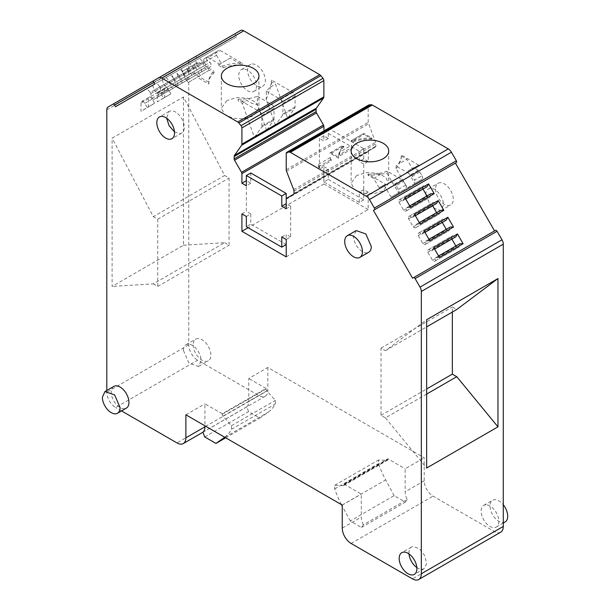 <?xml version="1.0" encoding="UTF-8"?>
<svg xmlns="http://www.w3.org/2000/svg" width="610" height="610" viewBox="0 0 610 610"><rect width="100%" height="100%" fill="white"/><g stroke="black" fill="none" stroke-linecap="round" stroke-linejoin="round"><path stroke-width="0.46" stroke-dasharray="3.05 2.29" d="M224.724 437.24A62.647 36.173 60 0 0 231.503 429.28L231.503 425.696L222.963 416.172A1.876 1.083 60 0 1 222.2 414.342L222.2 413.786L266.051 388.463L266.051 389.02A1.876 1.083 60 0 0 266.822 390.858L275.354 400.381L275.354 403.957A62.647 36.173 60 0 1 268.263 412.146L259.807 418.109L248.598 411.636L246.745 406.855A12.528 7.236 60 0 0 248.773 401.51L248.773 378.49L267.828 367.494L424.202 457.774L424.202 480.794A12.528 7.236 -120 0 0 426.802 489.525A12.528 7.236 -120 0 0 433.062 496.143L494.42 531.562A12.528 7.236 -120 0 0 500.688 532.187M222.2 413.786L204.922 403.812L204.922 425.803M266.051 388.463L248.773 378.49M231.503 425.696L275.354 400.381M231.503 429.28L275.354 403.957M225.7 437.797L259.807 418.109M204.746 436.958L248.598 411.636M202.886 432.177L246.745 406.855M361.478 527.444L405.33 502.121L394.129 495.655L350.27 520.978L361.478 527.444L363.331 524.806L407.19 499.483A12.528 7.236 60 0 1 405.154 491.79L405.154 468.77L424.202 457.774M405.33 502.121L407.19 499.483M341.493 504.653A62.647 36.173 60 0 1 334.722 488.869L334.722 485.293L343.255 485.621A1.876 1.083 60 0 0 343.636 485.537A1.876 1.083 60 0 0 344.025 484.675L344.025 484.119L387.876 458.796L405.154 468.77M394.129 495.655L385.673 479.933A62.647 36.173 60 0 1 378.574 463.554L378.574 459.97L387.114 460.306A1.876 1.083 60 0 0 387.487 460.214A1.876 1.083 60 0 0 387.876 459.353L387.876 458.796M350.27 520.978L342.248 506.064M363.331 524.806A12.528 7.236 60 0 1 361.295 517.112L342.248 528.107M344.025 484.119L361.295 494.092L361.295 517.112M334.722 488.869L378.574 463.554M334.722 485.293L378.574 459.97M356.179 230.588L353.579 236.322A12.528 7.236 -120 0 0 359.054 248.933A12.528 7.236 -120 0 0 368.707 252.288M106.796 390.491L106.796 392.169A12.528 7.236 -120 0 0 115.656 407.518L197.609 360.205L258.968 395.623A12.528 7.236 -120 0 0 265.228 396.248A12.528 7.236 -120 0 0 267.828 390.507L248.773 401.51M121.543 410.919L115.656 407.518M113.818 386.435A12.528 7.236 -120 0 0 111.226 392.169A12.528 7.236 -120 0 0 116.693 404.781A12.528 7.236 -120 0 0 126.354 408.136M286.212 256.871L368.165 209.55L368.165 192.165L363.735 194.72L363.735 164.029L368.165 161.467L368.554 151.013L375.531 146.987L375.92 146.125L375.623 142.321L368.165 122.419L368.165 106.186A2.509 1.449 -120 0 1 368.684 105.042M286.212 208.788L290.642 206.226L290.642 236.924L286.212 239.478L286.212 234.362L281.782 236.924M455.403 163.083L456.341 162.542M412.604 278.221L495.495 230.359M342.248 505.088L361.295 494.092M185.875 414.808L204.922 403.812M108.092 107.009L190.046 59.696A6.268 3.614 -120 0 0 188.749 62.563L188.749 344.856A12.528 7.236 -120 0 0 197.609 360.205M183.435 96.975L183.435 245.258L112.11 286.441L112.11 138.15L183.435 96.975L224.632 175.482L153.308 216.664L112.11 138.15M190.046 59.696L194.971 56.852A1.563 0.907 -120 0 1 196.534 57.759L153.735 82.464L235.689 35.151L236.634 36.775L154.673 84.096M115.519 106.704L197.472 59.383L196.534 57.759M197.472 59.383L236.634 36.775M171.852 74.176L195.551 60.497L166.233 77.424L171.852 74.176L173.545 78.987L197.243 65.308L195.551 60.497M175.863 71.866L205.189 54.931L175.863 71.866L179.18 75.731L202.886 62.052L199.561 58.179M146.964 88.549L176.29 71.614L146.964 88.549L150.289 92.415L173.987 78.736L170.663 74.862M156.595 82.983L185.92 66.055L156.595 82.983L159.919 86.856L183.618 73.169L180.301 69.304M240.614 30.5L194.971 56.852M235.689 33.344A1.563 0.907 -120 0 0 235.689 35.151M368.165 209.55L323.864 183.976L323.864 166.583L319.434 169.145L319.434 138.455L323.864 135.893L323.864 130.776M250.771 172.981L250.771 183.206L246.341 180.651L246.341 211.342L241.911 213.904M323.864 183.976L248.11 227.713M250.771 183.206L246.341 185.768M290.642 206.226L286.212 203.671M416.843 567.536A12.528 7.236 -120 0 0 422.029 569.336L424.049 568.756L426.619 563.739L424.873 555.87L419.665 549L413.534 546.476A12.528 7.236 -120 0 0 411.514 547.056A12.528 7.236 -120 0 0 408.967 553.903M174.49 131.836L179.675 133.643A12.528 7.236 -120 0 0 181.688 133.064A12.528 7.236 -120 0 0 182.52 120.17A12.528 7.236 -120 0 0 171.181 110.776L169.161 111.355L166.614 118.203M246.341 216.458L250.771 213.904L250.771 224.129L246.341 226.691M250.771 213.904L246.341 211.342M290.642 236.924L286.212 234.362M286.212 244.595L250.771 224.129M267.828 367.494L267.828 390.507M328.294 128.222L328.294 138.455L323.864 135.893M368.165 161.467L363.735 158.913L363.735 148.68L328.416 128.291M485.743 504.79A12.528 7.236 -120 0 0 483.722 505.37A12.528 7.236 -120 0 0 482.899 518.256A12.528 7.236 -120 0 0 494.237 527.65A12.528 7.236 -120 0 0 496.258 527.07A12.528 7.236 -120 0 0 497.081 514.177A12.528 7.236 -120 0 0 485.743 504.79M243.39 69.09A12.528 7.236 -120 0 0 241.369 69.67A12.528 7.236 -120 0 0 240.538 82.556A12.528 7.236 -120 0 0 251.884 91.95A12.528 7.236 -120 0 0 253.897 91.37A12.528 7.236 -120 0 0 254.728 78.484A12.528 7.236 -120 0 0 243.39 69.09M323.864 166.583L328.294 169.145L328.294 179.37L323.864 181.932L323.864 171.7L319.434 169.145M328.294 179.37L363.735 199.836L363.735 189.603L368.165 192.165M193.179 344.856A12.528 7.236 -120 0 0 198.646 357.468A12.528 7.236 -120 0 0 208.307 360.823A12.528 7.236 -120 0 0 210.9 355.089A12.528 7.236 -120 0 0 205.433 342.477A12.528 7.236 -120 0 0 195.779 339.122A12.528 7.236 -120 0 0 193.179 344.856M435.54 189.001A12.528 7.236 -120 0 0 441.007 201.613A12.528 7.236 -120 0 0 450.66 204.968A12.528 7.236 -120 0 0 453.253 199.234A12.528 7.236 -120 0 0 447.786 186.622A12.528 7.236 -120 0 0 438.132 183.267A12.528 7.236 -120 0 0 435.54 189.001M363.735 158.913L359.305 161.467L359.305 151.242L323.986 130.845M363.735 164.029L359.305 161.467M363.735 199.836L359.305 202.39L323.864 181.932M359.305 202.39L359.305 192.165L363.735 194.72M323.864 130.914L323.864 141.009L319.434 138.455M363.735 189.603L359.305 192.165M356.644 175.512L351.146 183.183L354.311 189.214L362.744 193.21L373.602 193.82L383.225 190.854L388.722 183.183L385.566 177.152L377.132 173.164L366.274 172.546L356.644 175.512M433.786 247.652L431.468 250.87L428.883 249.376L427.831 249.986L427.831 252.159L432.528 260.295L434.404 261.377L435.464 260.767L435.464 257.786L439.413 257.389M436.089 257.428L438.598 255.979M431.468 250.87L455.167 237.183L452.582 235.696L451.53 236.306L451.88 239.082M459.787 243.741L459.162 244.099L459.162 247.088L458.11 247.698L455.876 246.005M432.093 250.504L434.602 249.063M404.887 197.602L402.57 200.82L399.985 199.325L398.932 199.935L398.932 202.108L403.629 210.244L405.505 211.327L406.565 210.717L406.565 207.735L410.515 207.339M407.19 207.369L409.699 205.928M402.57 200.82L426.276 187.133L423.691 185.638L422.631 186.256L422.982 189.031M430.896 193.69L430.263 194.049L430.263 197.038L429.211 197.648L426.977 195.947M403.202 200.454L405.703 199.005M424.156 230.969L421.838 234.187L419.253 232.692L418.193 233.302L418.193 235.475L422.898 243.611L424.774 244.694L425.833 244.084L425.833 241.102L429.775 240.706M426.459 240.744L428.96 239.295M421.838 234.187L445.536 220.5L442.951 219.013L441.899 219.623L442.25 222.398M450.157 227.057L449.532 227.416L449.532 230.405L448.472 231.015L446.245 229.314M422.463 233.821L424.972 232.379M414.525 214.285L412.207 217.503L435.906 203.816L433.321 202.322L432.261 202.939L432.62 205.715M440.527 210.374L439.901 210.732L439.901 213.721L438.842 214.331L436.608 212.631M412.833 217.137L415.334 215.696M412.207 217.503L409.623 216.009L408.563 216.619L408.563 218.792L413.26 226.928L415.143 228.01L416.195 227.4L416.195 224.419L420.145 224.023M416.828 224.053L419.329 222.612M426.642 394.091L385.444 417.873L381.014 415.318L381.014 348.127L385.444 350.681L426.642 319.739M385.444 350.681L426.642 326.891M452.338 312.061L452.338 306.944L456.768 309.506M385.444 417.873L426.642 468.03M183.435 245.258L224.632 242.673L153.308 283.856L112.11 286.441M153.308 283.856L157.738 286.41L157.738 219.219L153.308 216.664M224.632 242.673L229.063 245.235L229.063 178.044L224.632 175.482M173.545 78.987L174.17 80.07L176.755 81.565L177.815 83.395L177.815 85.568L201.513 71.881L196.816 74.595L194.933 73.513L193.881 71.683L193.881 68.694L189.931 63.737M166.233 77.424L170.175 82.38L170.175 85.362L171.235 87.192L173.11 88.282L177.815 85.568M169.549 81.298L193.248 67.611M197.243 65.308L197.869 66.391L200.454 67.885L201.513 69.715L201.513 71.881M181.483 68.617L183.175 73.429L206.874 59.742L205.189 54.931M202.886 62.052L203.511 63.135L203.511 66.116L204.563 67.946L206.447 69.037L211.144 66.322L211.144 64.149L210.092 62.319L207.507 60.832L206.874 59.742M183.175 73.429L183.801 74.511L186.385 76.006L187.445 77.836L187.445 80.009L211.144 66.322M179.18 75.731L179.813 76.814L179.813 79.803L180.865 81.633L182.748 82.716L187.445 80.009M152.591 85.301L154.277 90.112L177.983 76.425L176.29 71.614M173.987 78.736L174.612 79.819L174.612 82.8L175.672 84.637L177.548 85.72L182.245 83.006L182.245 80.833L181.193 79.003L178.608 77.516L177.983 76.425M154.277 90.112L154.909 91.195L157.487 92.689L158.547 94.519L158.547 96.693L182.245 83.006M150.289 92.415L150.914 93.505L150.914 96.487L151.966 98.317L153.85 99.4L158.547 96.693M162.222 79.742L163.915 84.546L187.613 70.867L185.92 66.055M183.618 73.169L184.243 74.26L184.243 77.241L185.303 79.071L187.178 80.154L191.883 77.447L191.883 75.274L190.823 73.444L188.238 71.95L187.613 70.867M163.915 84.546L164.54 85.636L167.125 87.123L168.177 88.961L168.177 91.126L191.883 77.447M159.919 86.856L160.544 87.939L160.544 90.928L161.604 92.758L163.48 93.841L168.177 91.126M226.851 100.574L221.346 108.245L224.51 114.276L232.944 118.271L243.802 118.881L253.432 115.915L258.93 108.245L255.765 102.213L247.332 98.218L236.474 97.608L226.851 100.574M328.294 138.455L323.864 141.009M328.294 169.145L323.864 171.7M363.735 148.68L359.305 151.242M505.118 521.954A12.528 7.236 60 0 1 503.097 522.534A12.528 7.236 60 0 1 491.759 513.14A12.528 7.236 60 0 1 492.583 500.253A12.528 7.236 60 0 1 494.603 499.674A12.528 7.236 60 0 1 503.28 504.798M252.243 63.974A12.528 7.236 60 0 1 263.589 73.368A12.528 7.236 60 0 1 262.757 86.254A12.528 7.236 60 0 1 260.744 86.833A12.528 7.236 60 0 1 249.398 77.439A12.528 7.236 60 0 1 250.23 64.553A12.528 7.236 60 0 1 252.243 63.974M183.435 350.483A12.528 7.236 60 0 1 186.027 344.749A12.528 7.236 60 0 1 195.688 348.104A12.528 7.236 60 0 1 201.155 360.716L198.555 366.442L188.902 363.095L183.435 350.483M425.788 194.628A12.528 7.236 60 0 1 428.388 188.894A12.528 7.236 60 0 1 438.041 192.249A12.528 7.236 60 0 1 443.508 204.861L440.916 210.595L431.262 207.24L425.788 194.628M428.883 249.376L452.582 235.696M427.831 249.986L451.53 236.306M427.831 252.159L451.53 238.472M432.528 260.295L456.227 246.615M434.404 261.377L458.11 247.698M435.464 260.767L459.162 247.088M435.464 257.786L459.162 244.099M399.985 199.325L423.691 185.638M398.932 199.935L422.631 186.256M398.932 202.108L422.631 188.421M403.629 210.244L427.328 196.557M405.505 211.327L429.211 197.648M406.565 210.717L430.263 197.038M406.565 207.735L430.263 194.049M419.253 232.692L442.951 219.013M418.193 233.302L441.899 219.623M418.193 235.475L441.899 221.788M422.898 243.611L446.596 229.932M424.774 244.694L448.472 231.015M425.833 244.084L449.532 230.405M425.833 241.102L449.532 227.416M409.623 216.009L433.321 202.322M408.563 216.619L432.261 202.939M408.563 218.792L432.261 205.105M413.26 226.928L436.966 213.241M415.143 228.01L438.842 214.331M416.195 227.4L439.901 213.721M416.195 224.419L439.901 210.732M381.014 348.127L452.338 306.944M381.014 415.318L426.642 388.974M157.738 286.41L229.063 245.235M157.738 219.219L229.063 178.044M174.17 80.07L197.869 66.391M170.175 82.38L193.881 68.694M170.175 85.362L193.881 71.683M171.235 87.192L194.933 73.513M173.11 88.282L196.816 74.595M177.815 83.395L201.513 69.715M176.755 81.565L200.454 67.885M179.813 76.814L203.511 63.135M179.813 79.803L203.511 66.116M180.865 81.633L204.563 67.946M182.748 82.716L206.447 69.037M187.445 77.836L211.144 64.149M186.385 76.006L210.092 62.319M183.801 74.511L207.507 60.832M150.914 93.505L174.612 79.819M150.914 96.487L174.612 82.8M151.966 98.317L175.672 84.637M153.85 99.4L177.548 85.72M158.547 94.519L182.245 80.833M157.487 92.689L181.193 79.003M154.909 91.195L178.608 77.516M160.544 87.939L184.243 74.26M160.544 90.928L184.243 77.241M161.604 92.758L185.303 79.071M163.48 93.841L187.178 80.154M168.177 88.961L191.883 75.274M167.125 87.123L190.823 73.444M164.54 85.636L188.238 71.95M319.022 167.902L318.557 166.698A3.134 1.807 60 0 1 318.428 164.372L319.022 167.902L331.207 160.865L330.742 159.667A3.134 1.807 60 0 1 330.612 157.334L331.207 160.865M318.428 164.372L330.612 157.334M379.13 187.682L373.648 178.433L367.975 175.154L367.975 174.147L385.52 184.281L379.13 187.682L385.52 184.281M373.648 178.433L381.448 173.926A31.323 18.086 180 0 1 367.975 175.154M403.53 181.353L405.726 185.165A3.134 1.807 60 0 1 405.726 188.78L398.307 193.065A3.134 1.807 -120 0 0 398.307 189.443L396.103 185.638L403.53 181.353A3.134 1.807 60 0 0 401.959 179.698L387.213 171.189L387.213 173.728L381.448 173.926M387.213 171.189A31.323 18.086 180 0 1 367.975 174.147M390.286 181.528L394.54 183.984A3.134 1.807 -120 0 1 396.103 185.638M398.574 192.905L391.155 197.19L405.726 188.78L398.574 192.905L387.213 173.728M391.155 197.19L383.888 184.929M338.672 158.242L329.758 153.095A3.134 1.807 60 0 1 329.957 152.942A3.134 1.807 60 0 1 331.52 153.102L338.672 157.227L338.672 158.242A31.323 18.086 180 0 1 338.611 157.105A31.323 18.086 180 0 1 343.804 147.132L343.804 146.125A31.323 18.086 0 0 0 338.611 156.099A31.323 18.086 0 0 0 338.672 157.227M329.758 153.095L341.943 146.057A3.134 1.807 60 0 1 342.141 145.912A3.134 1.807 60 0 1 343.704 146.064L343.804 146.125M341.943 146.057L343.804 147.132M183.313 70.821L197.686 62.517L183.313 70.821A3.134 1.807 60 0 0 183.313 74.435L188.048 82.64L209.192 70.173L214.003 72.956L214.003 71.187A31.323 18.086 0 0 0 208.811 81.16A31.323 18.086 0 0 0 208.872 82.289L208.872 84.058L197.007 77.211M187.072 69.708L199.256 62.67A3.134 1.807 60 0 0 197.686 62.517L185.509 69.548A3.134 1.807 60 0 1 187.072 69.708L208.872 82.289M183.313 74.435L195.49 67.405A3.134 1.807 60 0 1 195.49 63.783M199.256 62.67L214.003 71.187M208.872 84.058A31.323 18.086 180 0 1 208.811 82.93A31.323 18.086 180 0 1 214.003 72.956M209.192 70.173L188.048 82.64M195.49 67.405L200.225 75.602M254.439 137.463L266.623 130.426A6.268 3.614 60 0 1 266.867 129.999L254.69 137.036A6.268 3.614 60 0 0 254.439 137.463L242.315 103.364L238.174 100.978L238.174 99.209L259.631 111.592A3.134 1.807 60 0 1 261.842 115.435L274.027 108.397A3.134 1.807 60 0 0 271.816 104.562L259.631 111.592M254.69 137.036L261.545 127.269L273.73 120.239A3.134 1.807 60 0 0 274.027 119.133L274.027 108.397M274.027 119.133L261.842 126.163A3.134 1.807 60 0 1 261.545 127.269M261.842 126.163L261.842 115.435M238.174 99.209A31.323 18.086 180 0 0 257.412 96.25L257.412 104.531C253.76 104.325 250.352 102.999 247.187 100.551A31.323 18.086 180 0 1 238.174 100.978M257.412 96.25L271.816 104.562M266.867 129.999L273.73 120.239M242.315 103.364L247.187 100.551M266.623 130.426L257.412 104.531M141.642 101.512L149.061 97.226A3.134 1.807 60 0 0 148.413 98.66L148.398 107.017L140.979 111.302L140.994 102.938A3.134 1.807 60 0 1 141.642 101.512A3.134 1.807 60 0 1 144.776 103.326L147.208 107.528L140.979 111.302M149.061 97.226A3.134 1.807 60 0 1 152.195 99.041L154.627 103.242L148.398 107.017M154.627 103.242L147.208 107.528M351.787 147.513A3.134 1.807 60 0 1 351.657 145.188L352.252 148.718L351.787 147.513L339.602 154.551A3.134 1.807 60 0 1 339.473 152.218L351.657 145.188M339.473 152.218L340.067 155.748L339.602 154.551M352.252 148.718L340.067 155.748M418.75 165.096L412.352 168.497L406.87 159.248L401.197 155.977L401.197 154.963L418.75 165.096L413.984 167.849L418.239 170.304A3.134 1.807 60 0 1 419.81 171.959L422.006 175.764L414.587 180.049A3.134 1.807 60 0 1 414.587 183.663L407.434 187.788L396.073 168.612L396.073 166.072A31.323 18.086 0 0 0 401.266 156.099A31.323 18.086 0 0 0 401.197 154.963M401.197 155.977A31.323 18.086 180 0 1 401.266 157.105A31.323 18.086 180 0 1 399.07 163.754L406.87 159.248M396.073 168.612L399.07 163.754M418.239 170.304L410.82 174.59L396.073 166.072M412.352 168.497L407.587 171.242L413.984 167.849M422.006 175.764A3.134 1.807 -120 0 1 422.006 179.378L414.853 183.511L407.587 171.242M414.853 183.511L407.434 187.788M410.82 174.59A3.134 1.807 60 0 1 412.383 176.237L414.587 180.049M422.006 179.378L414.587 183.663L422.006 179.378M371.902 138.051L371.902 139.057L362.981 133.91A3.134 1.807 60 0 1 363.179 133.765A3.134 1.807 60 0 1 364.75 133.918L371.902 138.051A31.323 18.086 0 0 0 352.664 141.009L364.75 133.918M352.565 140.956A3.134 1.807 60 0 0 351.002 140.796A3.134 1.807 60 0 0 350.803 140.94L362.981 133.91M371.902 139.057A31.323 18.086 0 0 0 352.664 142.016L352.664 141.009M350.803 140.94L352.664 142.016M218.731 50.371L204.35 58.667A3.134 1.807 60 0 0 204.35 62.289L216.535 55.251A3.134 1.807 60 0 1 216.535 51.636L218.731 50.371A3.134 1.807 60 0 1 220.302 50.523L242.101 63.112A31.323 18.086 0 0 0 222.863 66.071L208.117 57.553L220.302 50.523M242.101 64.873A31.323 18.086 0 0 0 222.863 67.84L218.052 65.056L230.229 58.026L242.101 64.873L242.101 63.112M230.229 58.026L218.052 65.056M216.535 55.251L221.27 63.455M204.35 58.667L216.535 51.636M206.546 57.401A3.134 1.807 60 0 1 208.117 57.553M222.863 67.84L222.863 66.071M204.35 62.289L209.085 70.493M275.728 124.882A6.268 3.614 60 0 0 275.484 125.309L287.668 118.279L275.537 84.18L271.404 81.793L271.404 80.024L292.853 92.415A3.134 1.807 60 0 1 295.072 96.25L295.072 106.979A3.134 1.807 60 0 1 294.775 108.092L287.912 117.852L275.728 124.882L282.59 115.122L294.775 108.092M287.668 118.279A6.268 3.614 60 0 1 287.912 117.852M275.484 125.309L266.273 99.415L266.273 91.134A31.323 18.086 0 0 0 271.465 81.16A31.323 18.086 0 0 0 271.404 80.024M266.273 99.415L270.657 86.994A31.323 18.086 0 0 0 271.465 82.93A31.323 18.086 0 0 0 271.404 81.793M266.273 91.134L280.676 99.445A3.134 1.807 60 0 1 282.887 103.281L295.072 96.25M295.072 106.979L282.887 114.017L282.887 103.281M282.887 114.017A3.134 1.807 60 0 1 282.59 115.122M270.657 86.994L275.537 84.18M163.488 98.126L157.258 101.908L157.273 93.543A3.134 1.807 60 0 1 157.921 92.118A3.134 1.807 60 0 1 161.055 93.925L163.488 98.126L170.907 93.848L157.258 101.908M157.921 92.118L165.348 87.832A3.134 1.807 60 0 0 164.692 89.258L164.677 97.623M165.348 87.832A3.134 1.807 60 0 1 168.474 89.639L170.907 93.848M222.2 414.342L266.051 389.02M222.963 416.172L266.822 390.858M224.762 437.263L268.263 412.146M341.813 505.248L385.673 479.933M343.255 485.621L387.114 460.306M344.025 484.675L387.876 459.353M286.212 199.188L368.165 151.875M286.601 198.334L368.554 151.013M293.57 194.3L375.531 146.987M293.967 193.446L375.92 146.125M293.967 191.09L375.92 143.769M293.669 189.634L375.623 142.321M286.509 171.189L368.463 123.868M286.212 169.732L368.165 122.419M286.212 153.506L368.165 106.186M494.42 531.562L412.467 578.882M351.108 543.457L433.062 496.143M424.202 480.794L405.154 491.79M258.968 395.623L177.014 442.944M188.749 344.856L106.796 392.169M106.796 109.876L188.749 62.563M318.557 166.698L330.742 159.667M401.959 179.698L394.54 183.984M405.726 185.165L398.307 189.443M331.52 153.102L343.704 146.064M148.413 98.66L140.994 102.938M144.776 103.326L152.195 99.041M412.383 176.237L419.81 171.959M292.853 92.415L280.676 99.445M164.692 89.258L157.273 93.543M161.055 93.925L168.474 89.639M343.636 485.537L387.487 460.214M265.228 396.248L202.909 432.231M411.514 547.056L401.769 552.683M424.049 568.756L414.297 574.384M169.161 111.355L159.416 116.983M181.688 133.064L171.944 138.691M351.146 150.983L351.146 183.183M388.722 150.983L388.722 183.183M221.346 76.044L221.346 108.245M258.93 76.044L258.93 108.245M496.258 527.07L503.28 523.014M483.722 505.37L492.583 500.253M253.897 91.37L262.757 86.254M241.369 69.67L250.23 64.553M186.027 344.749L195.779 339.122M198.563 366.45L208.307 360.823M428.388 188.894L438.132 183.267M440.916 210.595L450.66 204.968M329.957 152.942L342.141 145.912M338.611 156.099L338.611 157.105M208.811 81.16L208.811 82.93M401.266 157.105L401.266 156.099M351.002 140.796L363.179 133.765M271.465 82.93L271.465 81.16"/><path stroke-width="0.91" d="M204.922 425.803L204.922 426.825A12.528 7.236 60 0 1 202.886 432.177L204.746 436.958L215.948 443.424L224.762 437.263M215.948 443.424L225.7 437.797M342.248 506.064L341.813 505.248A62.647 36.173 60 0 1 341.493 504.653M362.439 251.663A12.528 7.236 -120 0 0 356.972 239.059A12.528 7.236 -120 0 0 347.319 235.696A12.528 7.236 -120 0 0 344.719 241.438A12.528 7.236 -120 0 0 350.193 254.042A12.528 7.236 -120 0 0 359.847 257.405A12.528 7.236 -120 0 0 362.439 251.663M359.847 257.405L368.707 252.288A12.528 7.236 -120 0 0 371.299 246.554L365.832 233.943L356.179 230.588L347.319 235.696M286.731 152.355L368.684 105.042A2.509 1.449 -120 0 1 369.05 104.928L287.096 152.241A2.509 1.449 -120 0 0 286.731 152.355A2.509 1.449 -120 0 0 286.212 153.506L286.212 169.732A3.134 1.807 -120 0 0 286.509 171.189L293.669 189.634A3.134 1.807 -120 0 1 293.967 191.09L293.967 193.446A1.876 1.083 -120 0 1 293.57 194.3L286.601 198.334A1.876 1.083 -120 0 0 286.212 199.188L286.212 208.788L281.782 206.226L281.782 196.001L246.341 175.535L246.341 185.768L241.911 183.206L241.911 173.614A1.876 1.083 -120 0 0 241.522 172.302L234.545 160.224A1.876 1.083 -120 0 1 234.156 158.913L234.156 156.556A3.134 1.807 -120 0 1 234.453 155.451L241.613 145.264A3.134 1.807 -120 0 0 241.911 144.158L241.911 127.925A2.509 1.449 -120 0 0 241.026 125.645L238.884 122.976A3.134 1.807 -120 0 0 237.77 121.992L161.787 78.126A6.268 3.614 -120 0 0 158.661 77.813L153.735 80.657A1.563 0.907 -120 0 0 153.735 82.464L114.581 105.073A1.563 0.907 -120 0 0 113.018 104.173L153.712 80.672M114.581 105.073L115.519 106.704L154.673 84.096L153.735 82.464M106.796 390.491L106.796 109.876A6.268 3.614 -120 0 1 108.092 107.009L113.018 104.173M202.909 432.231L183.274 443.561A12.528 7.236 -120 0 1 177.014 442.944L121.543 410.919M183.274 443.561A12.528 7.236 -120 0 0 185.875 437.827L204.922 426.825M503.28 244.152L421.327 291.473A6.268 3.614 -120 0 0 420.031 287.104L501.984 239.791A6.268 3.614 -120 0 1 503.28 244.152L503.28 526.445A12.528 7.236 -120 0 1 500.688 532.187L418.727 579.5A12.528 7.236 -120 0 1 412.467 578.882L351.108 543.457A12.528 7.236 -120 0 1 344.848 536.846A12.528 7.236 -120 0 1 342.248 528.107L342.248 505.088L185.875 414.808L185.875 437.827M418.727 579.5A12.528 7.236 -120 0 0 421.327 573.766L503.28 526.445M421.327 291.473L421.327 573.766M420.031 287.104L415.105 278.579A1.563 0.907 -120 0 0 413.542 277.68L495.495 230.359A1.563 0.907 60 0 1 497.058 231.266L501.984 239.791M369.05 104.928L371.193 104.737A3.134 1.807 -120 0 1 372.306 105.034L448.281 148.901A6.268 3.614 -120 0 1 451.415 152.21L456.341 160.735A1.563 0.907 -120 0 1 456.341 162.542L373.442 210.397L412.604 278.221L495.495 230.359M374.387 209.855A1.563 0.907 -120 0 0 374.387 208.048L456.341 160.735M451.415 152.21L369.462 199.523L374.387 208.048M369.462 199.523A6.268 3.614 -120 0 0 366.328 196.214L448.281 148.901M372.306 105.034L290.345 152.347L366.328 196.214M290.345 152.347A3.134 1.807 -120 0 0 289.239 152.05L371.193 104.737M287.096 152.241L289.239 152.05M412.284 574.963A12.528 7.236 -120 0 0 414.297 574.384A12.528 7.236 -120 0 0 415.128 561.497A12.528 7.236 -120 0 0 403.789 552.103A12.528 7.236 -120 0 0 401.769 552.683A12.528 7.236 -120 0 0 400.945 565.569A12.528 7.236 -120 0 0 412.284 574.963M169.931 139.271A12.528 7.236 -120 0 0 171.944 138.691A12.528 7.236 -120 0 0 172.775 125.797A12.528 7.236 -120 0 0 161.429 116.403A12.528 7.236 -120 0 0 159.416 116.983A12.528 7.236 -120 0 0 158.585 129.877A12.528 7.236 -120 0 0 169.931 139.271M281.782 247.149L246.341 226.691L246.341 216.458L241.911 213.904L241.911 231.297L286.212 256.871L286.212 239.478L281.782 236.924L281.782 247.149L286.212 244.595L286.212 239.478M117.494 413.252L126.354 408.136A12.528 7.236 -120 0 0 128.946 402.402A12.528 7.236 -120 0 0 123.479 389.79A12.528 7.236 -120 0 0 113.818 386.435L104.958 391.551L102.366 397.285A12.528 7.236 -120 0 0 107.833 409.897A12.528 7.236 -120 0 0 117.494 413.252A12.528 7.236 -120 0 0 120.086 407.518L114.619 394.906L104.966 391.551M356.644 143.312A18.796 10.85 0 0 0 351.139 150.983A18.796 10.85 0 0 0 362.744 161.009A18.796 10.85 0 0 0 383.225 158.653A18.796 10.85 0 0 0 388.73 150.983A18.796 10.85 0 0 0 377.132 140.956A18.796 10.85 0 0 0 356.644 143.312M373.442 210.397L455.403 163.083L494.558 230.9M433.786 247.652L457.485 233.965L463.112 243.703L439.413 257.389L433.786 247.652M404.887 197.602L428.594 183.915L434.213 193.652L410.515 207.339L404.887 197.602M424.156 230.969L447.854 217.282L453.482 227.019L429.775 240.706L424.156 230.969M420.145 224.023L443.844 210.336L438.224 200.598L414.525 214.285L420.145 224.023M426.642 319.739L497.966 278.564L497.966 426.855L426.642 468.03L426.642 319.739M234.453 155.451L316.407 108.138L323.567 97.951A3.134 1.807 -120 0 0 323.864 96.845L323.864 80.611A2.509 1.449 -120 0 0 322.98 78.324L320.837 75.663A3.134 1.807 -120 0 0 319.731 74.679L243.748 30.813A6.268 3.614 -120 0 0 240.614 30.5L158.661 77.813M226.851 68.373A18.796 10.85 0 0 0 221.346 76.044A18.796 10.85 0 0 0 232.944 86.071A18.796 10.85 0 0 0 253.432 83.715A18.796 10.85 0 0 0 258.93 76.044A18.796 10.85 0 0 0 247.332 66.017A18.796 10.85 0 0 0 226.851 68.373M316.407 108.138A3.134 1.807 -120 0 0 316.11 109.243L234.156 156.556M234.156 158.913L316.11 111.6L316.11 109.243M316.11 111.6A1.876 1.083 -120 0 0 316.498 112.911L234.545 160.224M323.986 130.845L323.864 126.3A1.876 1.083 -120 0 0 323.475 124.989L316.498 112.911M246.341 180.651L241.911 183.206M248.11 227.713L241.911 231.297M281.782 206.226L286.212 203.671L286.212 193.439L250.771 172.981L246.341 175.535M286.212 193.439L281.782 196.001M408.967 553.903A12.528 7.236 -120 0 0 416.843 567.536M166.614 118.203L169.161 125.828L174.49 131.836M328.416 128.291L323.864 130.914M438.598 255.979L459.787 243.741L463.112 243.703M434.602 249.063L455.8 236.825L457.485 233.965M455.8 236.825L455.167 237.183M455.876 246.005L451.88 239.082M409.699 205.928L430.896 193.69L434.213 193.652M405.703 199.005L426.901 186.774L428.594 183.915M426.901 186.774L426.276 187.133M426.977 195.947L422.982 189.031M428.96 239.295L450.157 227.057L453.482 227.019M424.972 232.379L446.162 220.141L447.854 217.282M446.162 220.141L445.536 220.5M446.245 229.314L442.25 222.398M415.334 215.696L436.531 203.458L438.224 200.598M436.531 203.458L435.906 203.816M436.608 212.631L432.62 205.715M419.329 222.612L440.527 210.374L443.844 210.336M426.642 326.891L456.768 309.506L497.966 278.564M426.642 388.974L452.338 374.136L456.768 376.698L497.966 426.855M452.338 374.136L452.338 312.061M426.642 394.091L456.768 376.698M503.28 504.798A12.528 7.236 60 0 1 505.118 521.954L503.28 523.014M415.105 278.579L497.058 231.266M243.748 30.813L161.787 78.126M237.77 121.992L319.731 74.679M320.837 75.663L238.884 122.976M241.026 125.645L322.98 78.324M323.864 80.611L241.911 127.925M241.911 144.158L323.864 96.845M323.567 97.951L241.613 145.264M241.522 172.302L323.475 124.989M323.864 126.3L241.911 173.614"/></g></svg>
